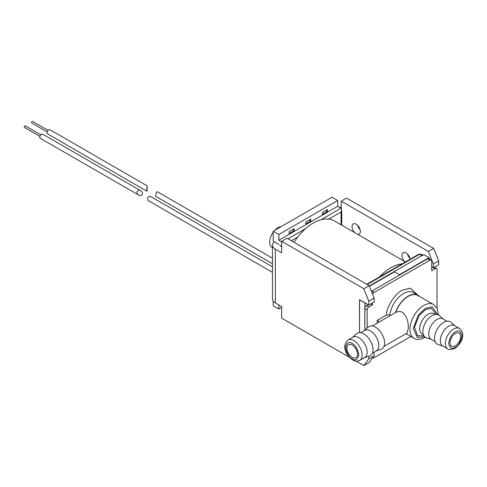 <?xml version="1.0" encoding="UTF-8"?>
<svg xmlns="http://www.w3.org/2000/svg" width="487" height="487" viewBox="0 0 487 487"><rect width="100%" height="100%" fill="white"/><g stroke="black" fill="none" stroke-linecap="round" stroke-linejoin="round"><path stroke-width="0.73" d="M372.299 325.98L395.462 312.611A19.821 11.445 -60 0 1 408.082 296.187A19.821 11.445 -60 0 1 417.992 295.201A19.821 11.445 -60 0 1 419.551 296.443M390.684 315.363L389.673 314.779C391.56 305.446 396.156 298.361 403.461 293.515A19.821 11.445 -60 0 1 413.372 292.535L417.992 295.201M352.198 345.015A7.524 4.346 -120 0 0 348.43 344.644A7.524 4.346 -120 0 0 347.28 350.677A7.524 4.346 -120 0 0 352.198 357.312A7.524 4.346 -120 0 0 355.96 357.683A7.524 4.346 -120 0 0 357.111 351.651A7.524 4.346 -120 0 0 352.198 345.015M440.351 340.602A11.761 6.788 -60 0 1 448.667 326.199A11.761 6.788 -60 0 1 454.548 325.614L459.539 328.494A11.761 6.788 120 0 0 453.659 329.078A11.761 6.788 120 0 0 445.976 339.439A11.761 6.788 120 0 0 447.778 348.862L442.786 345.983A11.761 6.788 -60 0 1 440.351 340.602M443.133 346.184L438.014 344.486A12.936 7.469 -60 0 1 434.532 338.197A12.936 7.469 -60 0 1 440.68 324.665A12.936 7.469 -60 0 1 450.865 322.23L454.895 325.815M358.852 337.716A11.761 6.788 60 0 1 366.534 348.083A11.761 6.788 60 0 1 364.733 357.507L359.741 360.386A11.761 6.788 -120 0 0 361.543 350.963A11.761 6.788 -120 0 0 353.86 340.602A11.761 6.788 -120 0 0 347.98 340.017L352.972 337.138A11.761 6.788 60 0 1 358.852 337.716M352.625 337.339L356.654 333.753A12.936 7.469 60 0 1 363.838 333.875A12.936 7.469 60 0 1 372.482 345.971A12.936 7.469 60 0 1 369.499 356.009L364.386 357.708M435.104 341.545L431.141 339.262A11.761 6.788 -60 0 1 429.339 329.839A11.761 6.788 -60 0 1 437.022 319.472A11.761 6.788 -60 0 1 442.902 318.894L446.865 321.177M431.494 339.463L426.375 337.765A12.936 7.469 -60 0 1 423.392 327.727A12.936 7.469 -60 0 1 432.036 315.631A12.936 7.469 -60 0 1 439.219 315.509L443.255 319.095M360.654 332.7L364.611 330.417A11.761 6.788 60 0 1 373.675 333.565A11.761 6.788 60 0 1 378.807 345.399A11.761 6.788 60 0 1 376.372 350.786L372.415 353.069M364.264 330.618L368.294 327.033A12.936 7.469 60 0 1 378.478 329.468A12.936 7.469 60 0 1 384.633 343A12.936 7.469 60 0 1 381.144 349.282L376.025 350.987M395.462 312.611L395.7 312.477C398.031 311.26 400.375 311.23 402.719 312.392C406.767 316.447 408.611 321.785 408.252 328.402L407.126 333.029L384.06 346.348M395.7 312.477A19.523 11.274 -60 0 1 417.846 295.457L433.479 304.485A19.523 11.274 120 0 0 423.72 305.452A19.523 11.274 120 0 0 409.914 329.364A19.523 11.274 120 0 0 413.956 338.301L405.975 333.692M455.321 345.788A7.524 4.346 120 0 0 460.239 339.153A7.524 4.346 120 0 0 459.083 333.12A7.524 4.346 120 0 0 455.321 333.492A7.524 4.346 120 0 0 450.402 340.127A7.524 4.346 120 0 0 451.559 346.16A7.524 4.346 120 0 0 455.321 345.788M455.321 331.957C452.155 333.358 449.939 337.199 448.667 343.481C449.939 348.296 452.155 349.575 455.321 347.322C458.486 345.922 460.702 342.081 461.974 335.799C460.702 330.983 458.486 329.705 455.321 331.957M352.198 358.846C355.364 361.098 357.58 359.82 358.852 355.005C357.58 348.722 355.364 344.881 352.198 343.481C349.033 341.229 346.817 342.507 345.545 347.322C346.811 353.605 349.033 357.446 352.198 358.846M423.921 335.762L417.572 335.774L414.48 327.173L419.191 315.46L425.382 309.677L431.512 308.301L436.261 314.389M437.503 314.572L432.456 306.877L425.382 308.332L418.29 315.065L413.256 328.622L417.469 337.558L424.701 336.748M364.946 302.829L364.836 330.107L364.836 308.527A2.35 1.358 -60 0 1 366.498 305.647L368.166 304.685M371.423 291.336A2.35 1.358 -60 0 1 371.825 291.049L427.708 258.786A2.35 1.358 -60 0 1 428.889 258.664L431.214 260.009A2.35 1.358 120 0 0 430.039 260.125L427.708 258.786M431.701 268.002L432.7 267.424M379.525 321.804L377.145 320.434L386.154 315.235L389.673 314.779M377.145 323.179L377.145 320.434M372.768 357.635A2.35 1.358 120 0 0 372.975 357.811A2.35 1.358 120 0 0 374.15 357.695L410.845 336.505M436.985 308.381A2.35 1.358 120 0 0 437.022 307.948L437.022 269.536A2.35 1.358 120 0 0 436.535 268.459A2.35 1.358 120 0 0 435.36 268.58L433.698 267.619M431.214 260.009A2.35 1.358 120 0 1 431.701 261.087L431.701 270.693L435.36 268.58M371.825 291.049L374.15 292.395L430.039 260.125M374.15 292.395A2.35 1.358 120 0 0 372.64 294.379M370.826 303.918L372.488 304.874L372.488 302.957M366.498 305.647L368.829 306.993L372.488 304.874M368.829 306.993A2.35 1.358 120 0 0 367.168 309.872L364.836 308.527M367.168 328.037L367.168 309.872M386.154 315.235C386.812 306.487 394.86 293.905 402.098 290.282L410.377 288.14L417.657 295.012M423.063 255.498A2.35 1.358 120 0 0 421.888 255.614L369.286 285.985M325.748 210.481L327.416 211.443L322.424 214.323L322.424 212.399L327.416 209.52L327.416 211.443M292.486 229.687L294.148 230.649L289.156 233.529L289.156 231.605L294.148 228.726L294.148 230.649M309.117 220.081L310.779 221.043L305.793 223.923L305.793 222.005L310.779 219.126L310.779 221.043M337.728 206.257L278.844 240.249L278.844 234.49L273.189 231.222L332.073 197.229L337.728 200.492L337.728 206.257L341.052 208.174L341.74 209.696L341.052 212.015L328.774 219.107M337.728 200.492L278.844 234.49M278.844 244.474L273.189 241.211L273.189 231.222M278.844 304.972L278.844 309.008L273.189 305.745L273.189 301.076M278.844 309.008L281.675 307.376M281.675 241.881L278.844 240.249M359.625 299.755L359.516 332.633L359.516 299.694L368.829 305.069L368.829 301.228L363.838 288.742L281.675 241.308L281.675 252.832L275.35 249.18L275.35 302.957L281.675 306.609L281.675 318.133L349.41 357.239M371.411 291.287L399.766 274.918L394.446 271.843L369.414 286.295M364.836 302.859L359.516 299.785M394.111 271.649L399.431 274.723L429.041 257.629L423.72 254.555L394.111 271.649L394.111 272.032M429.041 258.755L429.041 257.629M357.635 234.35A5.881 3.397 -120 0 0 359.126 234.107A5.881 3.397 -120 0 0 360.033 229.395A5.881 3.397 -120 0 0 356.186 224.215A5.881 3.397 -120 0 0 353.245 223.923A5.881 3.397 -120 0 0 354.743 232.683M410.164 259.218A5.881 3.397 -120 0 0 406.085 253.021A5.881 3.397 -120 0 0 403.145 252.729A5.881 3.397 -120 0 0 404.642 261.489M275.35 302.957A9.88 5.704 180 0 1 272.458 298.927L272.458 245.15A9.88 5.704 0 0 0 275.35 249.18M341.217 207.444A9.88 5.704 0 0 0 339.39 207.218M274.284 241.844A9.88 5.704 0 0 0 272.458 245.15M279.988 245.15A2.35 1.358 0 0 0 280.676 246.105L281.675 246.684M360.1 229.645A5.881 3.397 60 0 1 357.598 225.311M409.999 258.451A5.881 3.397 60 0 1 407.497 254.123M438.69 315.107L438.215 314.401M433.698 248.413L428.377 251.487L433.363 263.966L433.363 267.807L438.69 264.739L438.69 260.898L433.698 248.413L346.543 198.093L341.217 201.168L341.217 208.296M356.107 361.104L363.838 365.567L368.829 358.846L368.829 356.228M438.69 314.675L438.312 314.888M428.377 251.487L341.217 201.168M433.363 263.966L438.69 260.898M433.363 267.807L431.701 266.852M281.675 241.308L286.995 238.234L369.164 285.668L363.838 288.742M368.829 301.228L374.15 298.154L369.164 285.668M374.15 298.154L374.15 301.995L368.829 305.069M374.15 352.071L374.15 355.772L368.829 358.846M363.838 365.567L369.164 362.492L374.15 355.772M272.458 247.633L272.136 247.445A11.749 6.781 -60 0 1 271.795 234.497A11.749 6.781 -60 0 1 273.189 232.244M274.778 230.308A11.749 6.781 -60 0 1 281.249 226.571M294.014 242.282A42.339 24.447 -60 0 1 334.447 220.964L405.434 261.945M378.448 278.004A42.339 24.447 -60 0 1 403.126 263.759M272.458 272.349L147.902 200.388C147.159 197.497 148.091 196.218 150.702 196.559M24.514 127.442A0.895 0.517 -60 0 1 24.423 127.411A0.895 0.517 -60 0 1 24.35 127.35A0.895 0.517 -60 0 1 24.466 126.31A0.895 0.517 -60 0 1 25.318 125.865A0.895 0.517 -60 0 1 25.391 125.92M138.405 194.91C141.011 197.619 144.408 192.998 141.2 191.074C138.472 188.286 135.076 192.937 138.405 194.91L40.305 138.314A2.398 1.388 -60 0 1 40.104 138.156A2.398 1.388 -60 0 1 40.421 135.356A2.398 1.388 -60 0 1 42.704 134.162L140.64 190.703M141.2 191.074L140.737 190.758M272.458 263.717L155.536 196.212L156.577 192.085L157.544 191.835L272.458 258.177M47.221 131.94L31.698 122.98A0.895 0.517 -60 0 1 31.564 122.261A0.895 0.517 -60 0 1 32.148 121.476A0.895 0.517 -60 0 1 32.592 121.433L48.116 130.394M147.08 186.6C146.69 190.113 146.69 191.421 147.08 190.52L147.232 185.882L49.978 129.731A2.398 1.388 -60 0 0 48.779 129.852A2.398 1.388 -60 0 0 47.215 131.965A2.398 1.388 -60 0 0 47.58 133.888L146.867 191.208L147.08 190.52M423.459 334.825L422.162 334.076A11.761 6.788 -60 0 1 420.36 324.652A11.761 6.788 -60 0 1 428.043 314.285A11.761 6.788 -60 0 1 433.923 313.707L435.22 314.456M366.754 284.28L418.857 254.202A1.412 0.816 60 0 1 419.563 254.269L367.168 284.518M418.857 254.202L420.738 254.153A2.35 1.358 -60 0 0 419.563 254.269L421.888 255.614M287.994 238.807L305.611 228.64M320.939 219.789L341.052 208.174M297.776 237.005L291.323 240.73M341.052 224.775L341.052 212.015M447.778 348.862C448.223 349.903 450.572 349.751 454.834 348.4C460.325 344.583 466.753 335.147 459.539 328.494M359.741 360.386C357.33 361.506 354.98 361.348 352.685 359.923C347.188 356.107 340.766 346.671 347.98 340.017M413.956 338.301C416.622 340.06 420.269 339.78 424.895 337.454L425.285 337.223M438.209 314.833L437.454 309.519L436.742 307.906L433.479 304.485M434.386 267.223L436.535 268.459M420.738 254.153L422.576 255.218M341.74 225.177L341.74 209.696M272.458 266.809L150.446 196.364M39.946 136.372L24.423 127.411M40.835 134.82L25.318 125.865"/></g></svg>
